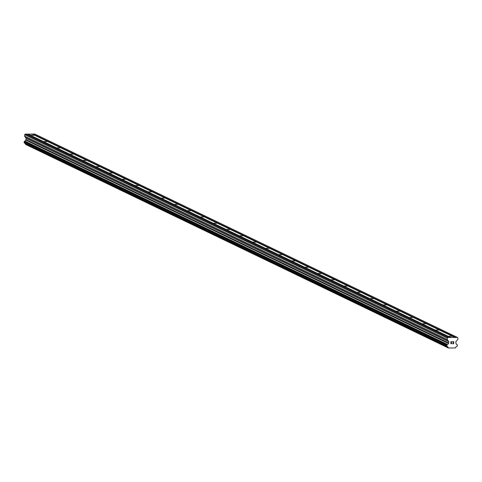 <?xml version="1.0" encoding="UTF-8"?>
<svg xmlns="http://www.w3.org/2000/svg" width="482" height="482" viewBox="0 0 482 482"><rect width="100%" height="100%" fill="white"/><g stroke="black" fill="none" stroke-linecap="round" stroke-linejoin="round"><path stroke-width="0.72" d="M448.983 336.267L451.544 336.358L448.983 336.267M435.927 329.989L438.493 330.074L435.927 329.989M422.871 323.705L425.437 323.79L422.871 323.705M409.814 317.421L412.381 317.505L409.814 317.421M396.758 311.137L399.325 311.227L396.758 311.137M383.708 304.859L386.269 304.943L383.708 304.859M370.652 298.575L373.213 298.659L370.652 298.575M357.596 292.291L360.156 292.381L357.596 292.291M344.54 286.013L347.106 286.097L344.54 286.013M331.483 279.729L334.05 279.813L331.483 279.729M318.427 273.445L320.994 273.529L318.427 273.445M305.377 267.161L307.938 267.251L305.377 267.161M292.321 260.882L294.882 260.967L292.321 260.882M279.265 254.598L281.825 254.683L279.265 254.598M266.209 248.314L268.775 248.405L266.209 248.314M253.152 242.036L255.719 242.121L253.152 242.036M240.096 235.752L242.663 235.837L240.096 235.752M227.04 229.468L229.607 229.553L227.04 229.468M213.99 223.184L216.551 223.274L213.99 223.184M200.934 216.906L203.494 216.99L200.934 216.906M187.878 210.622L190.438 210.706L187.878 210.622M174.821 204.338L177.388 204.428L174.821 204.338M161.765 198.054L164.332 198.144L161.765 198.054M148.709 191.776L151.276 191.86L148.709 191.776M135.659 185.492L138.22 185.576L135.659 185.492M122.603 179.208L125.163 179.298L122.603 179.208M109.547 172.93L112.107 173.014L109.547 172.93M96.49 166.645L99.057 166.73L96.49 166.645M83.434 160.361L86.001 160.452L83.434 160.361M70.378 154.077L72.945 154.168L70.378 154.077M57.322 147.799L59.889 147.884L57.322 147.799M44.272 141.515L46.832 141.6L44.272 141.515M31.216 135.231L33.776 135.322L31.216 135.231M453.526 343.582L453.586 342.756L453.526 343.582L452.532 343.726L453.646 343.714L452.532 343.726M453.586 342.756L453.05 342.762L453.586 342.756M453.05 342.762L453.598 342.618L453.658 341.792L453.598 342.618M452.67 341.798L453.797 341.654L453.646 343.72L453.791 341.654M451.797 343.208L451.387 343.6M451.387 343.732L451.013 343.738L451.387 343.732M451.013 343.738L450.688 343.136L451.742 341.81L451.092 342.545M451.742 341.81L450.688 341.816L451.742 341.804M450.688 341.816L452.026 341.666L450.815 343.148L451.038 343.6L450.815 343.148L452.02 341.666M448.158 347.588A1.157 1.036 -64.3 0 0 447.32 346.624L446.82 346.118L446.82 345.13L447.477 344.443A1.157 1.036 -64.3 0 0 448.459 343.461L448.844 341.702L447.224 339.545L447.326 338.087L447.935 337.472L457.376 337.4L457.9 338.002L457.798 339.467L455.864 341.654L455.996 343.407A1.157 1.036 -64.3 0 0 456.84 344.377L457.34 344.877L457.334 345.865L456.677 346.552A1.157 1.036 -64.3 0 0 455.701 347.534L455.43 347.938L448.374 347.992L25.498 144.196L448.374 347.992M454.755 337.424L32.089 134.032L27.48 134.267M457.376 337.4L34.716 134.008L32.505 134.231M25.203 143.503A1.157 1.036 -64.3 0 1 25.498 144.196M24.534 143.166L447.212 346.57L24.534 143.166L24.16 141.738L24.811 141.051A1.157 1.036 -64.3 0 0 25.793 140.069L26.179 138.31L24.63 136.382L24.666 134.695L25.275 134.08L27.064 134.068L449.73 337.46M450.562 337.454L27.896 134.062M450.357 337.659L27.697 134.267M447.935 337.472L25.275 134.08M447.326 338.087L24.666 134.695M448.561 343.323L25.901 139.931M448.459 343.461L25.793 140.069M455.586 337.418L32.921 134.026M455.382 337.617L32.716 134.225M447.224 339.545L24.558 136.153M447.296 339.774L24.63 136.382M448.772 341.473L26.106 138.081M448.844 341.702L26.179 138.31M448.748 343.015L26.082 139.623M448.646 343.244L25.98 139.852M447.477 344.443L24.811 141.051M447.344 344.516L24.678 141.124M446.898 344.955L24.239 141.563M446.82 345.13L24.16 141.738M446.766 345.949L24.1 142.558M446.82 346.118L24.154 142.726M448.212 347.799L25.546 144.407M456.84 344.377L456.315 344.124M447.266 346.606L24.6 143.214M456.9 344.395L456.291 344.1"/></g></svg>
